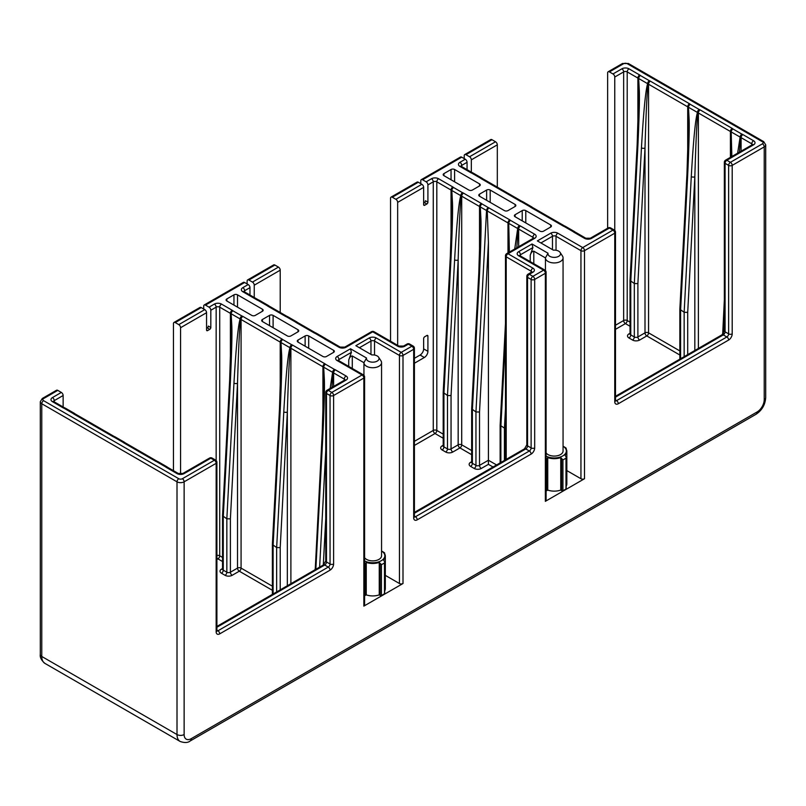 <?xml version="1.0" encoding="UTF-8"?>
<svg xmlns="http://www.w3.org/2000/svg" width="806" height="806" viewBox="0 0 806 806"><rect width="100%" height="100%" fill="white"/><g stroke="black" fill="none" stroke-linecap="round" stroke-linejoin="round"><path stroke-width="1.21" d="M467.057 169.673L467.057 162.308A2.519 1.451 -120 0 0 465.284 159.225L461.717 157.17L422.576 179.768A2.519 1.451 -120 0 0 421.316 179.647A2.519 1.451 -120 0 0 420.792 180.796L420.792 183.677M378.639 357.249L380.986 360.846A8.806 5.088 180 0 1 381.56 362.64A8.806 5.088 180 0 1 372.795 367.727A8.806 5.088 180 0 1 363.939 362.69L352.282 355.96C350.721 356.04 349.532 357.411 348.726 360.07L351.396 352.363L350.509 348.766L366.518 358.015A6.287 3.637 0 0 0 373.44 362.146A6.287 3.637 0 0 0 378.639 357.249A6.287 3.637 0 0 0 371.858 354.932L355.849 345.693L369.188 337.986A5.038 2.902 180 0 1 376.311 337.986L401.217 352.363L411.896 346.207L408.34 344.152L404.783 346.207A5.038 2.902 180 0 1 397.66 346.207L372.745 331.82L346.056 347.235A5.038 2.902 180 0 1 338.943 347.235L324.707 339.014A5.038 2.902 180 0 1 323.941 338.449L315.005 333.291A5.038 2.902 180 0 1 314.028 332.848L296.235 322.571A5.038 2.902 180 0 1 295.47 322.007L286.533 316.849A5.038 2.902 180 0 1 285.556 316.405L267.763 306.139A5.038 2.902 180 0 1 266.998 305.575L258.061 300.416A5.038 2.902 180 0 1 257.084 299.973L242.848 291.752A5.038 2.902 180 0 1 242.848 287.641L248.188 284.558L244.631 282.503L205.48 305.111A2.519 1.451 -120 0 0 204.22 304.98A2.519 1.451 -120 0 0 203.706 306.139L203.706 309.01M614.756 230.385L614.756 77.033A2.519 1.451 -120 0 0 612.973 73.951L609.417 71.905A2.519 1.451 -120 0 0 608.157 71.774A2.519 1.451 -120 0 0 607.633 72.933L607.633 228.229M464.73 154.581L490.713 139.579A2.519 1.451 60 0 1 491.972 139.71L465.989 154.702A2.519 1.451 -120 0 0 464.73 154.581A2.519 1.451 -120 0 0 464.216 155.729L464.216 158.611M508.616 252.53L508.364 223.202A2.519 1.451 0 0 0 507.992 222.919L487.257 210.95L488.305 207.575L482.059 203.968A5.038 2.902 0 0 0 481.293 203.404L463.5 193.128A5.038 2.902 0 0 0 462.523 192.684L453.587 187.526A2.519 1.763 -46 0 0 451.42 190.327L451.783 208.341L450.312 256.761A2.519 1.36 3 0 0 451.048 257.789C452.317 230.184 452.791 211.877 452.478 202.87L451.813 190.478A2.519 0.967 172.1 0 1 451.42 190.327A2.519 1.451 0 0 0 451.048 190.045L436.812 181.824A2.519 1.451 0 0 0 433.255 181.824L427.915 184.906L427.915 202.165A1.511 0.877 -60 0 1 426.848 204.019L424.712 205.248A1.511 0.877 -60 0 1 423.956 205.329A1.511 0.877 -60 0 1 423.644 204.633L423.644 187.375A2.519 1.451 -120 0 0 421.86 184.292L418.304 182.237L392.32 197.238A2.519 1.451 -120 0 0 391.061 197.117A2.519 1.451 -120 0 0 390.547 198.266L390.547 341.24M247.644 279.914L273.627 264.922A2.519 1.451 60 0 1 274.876 265.043L248.903 280.045A2.519 1.451 -120 0 0 247.644 279.914A2.519 1.451 -120 0 0 247.12 281.072L247.12 283.944M222.537 568.542L221.499 569.137A5.038 2.902 0 0 0 221.499 573.247L225.055 575.303A5.038 2.902 0 0 0 232.178 575.303L239.291 571.192A2.519 1.451 120 0 0 241.075 568.109L241.075 319.488A2.519 1.451 0 0 0 240.581 319.277A2.519 1.672 -163.5 0 1 240.097 318.924C239.614 321.453 237.226 326.47 233.962 383.122L226.839 518.802L222.537 515.739L229.66 380.039L231.131 331.619L230.778 313.615A2.519 1.451 0 0 0 230.395 313.333L219.716 307.167A2.519 1.451 0 0 0 216.159 307.167L210.819 310.25L210.819 327.508A1.511 0.877 -60 0 1 209.751 329.352L207.616 330.591A1.511 0.877 -60 0 1 206.86 330.661A1.511 0.877 -60 0 1 206.548 329.966L206.548 312.708A2.519 1.451 -120 0 0 204.774 309.625L201.208 307.57L175.234 322.571A2.519 1.451 -120 0 0 173.975 322.45A2.519 1.451 -120 0 0 173.451 323.599L173.451 470.684M414.415 358.317L420.087 355.043A5.038 2.902 120 0 0 423.644 348.877L423.644 338.601A1.511 0.877 -60 0 1 424.712 336.757L426.848 335.518A1.511 0.877 -60 0 1 427.603 335.447A1.511 0.877 -60 0 1 427.915 336.132L427.915 351.345A5.038 2.902 -60 0 1 424.349 357.501L414.415 363.244M422.576 179.768L426.132 181.824A2.519 1.451 -120 0 1 427.915 184.906M206.548 328.324L207.263 327.921A1.511 0.877 120 0 0 208.331 326.067L210.819 327.508M427.915 202.165L425.417 200.734A1.511 0.877 120 0 1 424.349 202.578L423.644 202.991M248.903 280.045L252.459 282.1A2.519 1.451 60 0 1 254.243 285.183L254.243 297.474M248.188 284.558A2.519 1.451 60 0 1 249.971 287.641L249.971 295.016M244.631 282.503A2.519 1.451 -120 0 0 243.372 282.382L204.22 304.98M274.876 265.043L278.443 267.098A2.519 1.451 60 0 1 280.216 270.181L280.216 312.476M397.66 345.351L397.66 202.377A2.519 1.451 -120 0 0 395.887 199.294L392.32 197.238M418.304 182.237A2.519 1.451 -120 0 0 417.045 182.116L391.061 197.117M57.79 390.376L43.554 398.597A2.519 1.451 -120 0 0 42.295 398.476L56.531 390.255A2.519 1.451 60 0 1 57.79 390.376L61.347 392.431A2.519 1.451 60 0 1 63.13 395.514L63.13 406.99M205.48 305.111L209.046 307.167A2.519 1.451 -120 0 1 210.819 310.25M237.508 294.835A2.519 1.451 180 0 0 233.952 294.835L226.839 298.945L226.839 301.001L251.744 315.378A2.519 1.451 180 0 0 255.311 315.378L262.424 311.277A2.519 1.451 180 0 0 263.159 310.25A2.519 1.451 180 0 0 262.424 309.222L237.508 294.835L237.508 307.167M226.839 301.001A2.519 1.451 180 0 1 226.103 299.973A2.519 1.451 180 0 1 226.839 298.945M298.008 329.765L298.008 331.82A2.519 1.451 180 0 0 298.754 330.792A2.519 1.451 180 0 0 298.008 329.765L273.103 315.378A2.519 1.451 180 0 0 269.547 315.378L262.424 319.488L262.424 321.544A2.519 1.451 180 0 1 261.688 320.516A2.519 1.451 180 0 1 262.424 319.488M262.424 321.544L287.339 335.931A2.519 1.451 180 0 0 290.895 335.931L298.008 331.82M298.008 342.097L322.924 356.474A2.519 1.451 180 0 0 326.48 356.474L333.603 352.363A2.519 1.451 180 0 0 334.339 351.335A2.519 1.451 180 0 0 333.603 350.308L308.688 335.931A2.519 1.451 180 0 0 305.131 335.931L298.008 340.041L298.008 342.097A2.519 1.451 180 0 1 297.273 341.069A2.519 1.451 180 0 1 298.008 340.041M560.14 252.459L562.487 256.056A8.806 5.088 180 0 1 563.062 257.849A8.806 5.088 180 0 1 554.296 262.937A8.806 5.088 180 0 1 545.44 257.9L533.794 251.17C532.222 251.25 531.033 252.621 530.227 255.28L532.897 247.573L532.01 243.986L548.02 253.225A6.287 3.637 0 0 0 554.941 257.356A6.287 3.637 0 0 0 560.14 252.459A6.287 3.637 0 0 0 553.359 250.142L537.35 240.903L550.689 233.196A5.038 2.902 0 0 1 557.812 233.196L582.728 247.573A2.519 1.451 -120 0 1 584.501 250.656A2.519 1.451 180 0 1 580.945 250.656A2.519 1.451 -60 0 1 582.728 247.573L612.973 230.113A2.519 1.451 120 0 1 614.232 229.992L610.676 227.937A2.519 1.451 120 0 0 609.417 228.058L612.973 230.113A2.519 1.451 -120 0 1 614.756 233.196L584.501 250.656L584.501 478.734L545.36 501.332A2.519 1.451 180 0 0 546.095 500.304L546.095 272.237A2.519 1.451 180 0 1 545.36 273.264A2.519 1.451 -120 0 0 543.576 270.181L532.897 276.347L529.341 274.292L532.897 272.237A5.038 2.902 0 0 0 532.897 268.126L507.992 253.739L534.68 238.334A5.038 2.902 0 0 0 534.68 234.224L520.444 226.002A5.038 2.902 0 0 0 519.467 225.559L510.53 220.401A5.038 2.902 0 0 0 509.765 219.837L488.305 207.575A2.519 1.451 -60 0 0 486.532 210.527L475.953 411.957L479.52 412.017L479.52 465.374L488.416 460.246L488.416 242.505L479.52 412.017M443.925 173.612L451.048 169.502A2.519 1.451 180 0 1 454.604 169.502L479.52 183.879A2.519 1.451 180 0 1 480.255 184.906A2.519 1.451 180 0 1 479.52 185.934L472.397 190.045A2.519 1.451 180 0 1 468.84 190.045L443.925 175.668A2.519 1.451 180 0 1 443.189 174.64A2.519 1.451 180 0 1 443.925 173.612L443.925 175.668M479.52 194.155L486.633 190.045A2.519 1.451 180 0 1 490.189 190.045L515.105 204.432A2.519 1.451 180 0 1 515.84 205.459A2.519 1.451 180 0 1 515.105 206.487L507.992 210.598A2.519 1.451 180 0 1 504.425 210.598L479.52 196.211A2.519 1.451 180 0 1 478.774 195.183A2.519 1.451 180 0 1 479.52 194.155L479.52 196.211M515.105 216.754L540.02 231.141A2.519 1.451 180 0 0 543.576 231.141L550.689 227.03A2.519 1.451 180 0 0 551.435 226.002A2.519 1.451 180 0 0 550.689 224.975L525.784 210.598A2.519 1.451 180 0 0 522.217 210.598L515.105 214.698L515.105 216.754A2.519 1.451 180 0 1 514.369 215.726A2.519 1.451 180 0 1 515.105 214.698M465.989 154.702L469.555 156.757A2.519 1.451 -120 0 1 471.329 159.84L471.329 172.141M491.972 139.71L495.529 141.765A2.519 1.451 60 0 1 497.312 144.838L497.312 187.143M175.234 322.571L178.791 324.627A2.519 1.451 -120 0 1 180.574 327.71L180.574 473.978M346.056 380.11A2.519 1.451 60 0 0 344.797 379.979L327.004 390.255A2.519 1.451 60 0 1 328.264 390.376L346.056 380.11A5.038 2.902 0 0 0 346.056 375.999L335.377 369.833A5.038 2.902 0 0 0 334.409 369.39L325.463 364.231A5.038 2.902 0 0 0 324.707 363.667L292.679 345.18A5.038 2.902 0 0 0 291.701 344.736L282.755 339.578A5.038 2.902 0 0 0 281.999 339.014L242.848 316.405A5.038 2.902 0 0 0 241.871 315.972L232.934 310.814A5.038 2.902 0 0 0 232.178 310.25L221.499 304.084A5.038 2.902 0 0 0 214.376 304.084L209.046 307.167M201.208 307.57A2.519 1.451 -120 0 0 199.959 307.449L173.975 322.45M385.328 575.373L399.444 583.524A2.519 1.451 180 0 0 403 583.524L363.849 606.122A2.519 1.451 180 0 0 364.594 605.094L364.594 377.027A2.519 1.451 180 0 1 363.849 378.054A2.519 1.451 -120 0 0 362.075 374.971L331.82 392.431L328.264 390.376A2.519 1.451 -60 0 0 326.48 393.459A2.519 1.451 180 0 1 325.745 392.431L325.745 560.926A2.519 1.451 180 0 0 326.48 561.953L326.48 393.459L330.047 395.514A2.519 1.451 -60 0 1 331.82 392.431A2.519 1.451 -120 0 1 333.603 395.514L333.603 563.999A5.038 2.902 120 0 1 330.047 570.164L219.716 633.859A2.519 1.451 -120 0 0 217.942 630.786L328.264 567.081L324.707 565.026L216.895 627.27M364.594 377.027A2.519 2.519 0 0 0 363.335 374.84A2.519 1.451 120 0 0 362.075 374.971L337.16 360.584A5.038 2.902 0 0 1 337.16 356.474L350.509 348.766M363.939 375.334L363.939 362.69L366.518 358.015M403 583.524L403 355.446A2.519 1.451 60 0 0 401.217 352.363A2.519 1.451 120 0 0 399.444 355.446A2.519 1.451 0 0 0 403 355.446L413.68 349.28A2.519 1.451 0 0 0 414.415 348.263A2.519 2.519 0 0 0 413.156 346.076L409.599 344.021A2.519 2.519 0 0 0 407.08 344.021L403.524 346.076L398.92 346.076L374.004 331.699A2.519 2.519 0 0 0 371.495 331.699L344.797 347.104L340.203 347.104L325.695 338.691A2.519 1.763 -46 0 1 325.805 338.812M545.571 459.823L546.881 459.098L546.881 490.592A1.008 0.584 180 0 1 546.095 490.763M546.881 490.592L547.748 490.088L547.748 457.627L546.881 459.098M560.754 490.088L560.754 457.627L562.931 459.823L562.931 490.642A1.008 0.584 180 0 1 561.621 490.592L560.754 490.088A12.584 7.264 180 0 1 547.748 490.088M562.931 490.642A14.599 8.423 0 0 0 565.983 488.879A1.008 0.584 180 0 0 565.983 488.194M565.893 448.65L565.026 447.652A12.584 7.264 180 0 1 566.84 451.41L566.84 483.872A12.584 7.264 180 0 1 566.185 486.179M584.501 478.734A2.519 1.451 180 0 1 580.945 478.734L566.84 470.593M364.07 564.613L365.38 563.888L365.38 595.382A1.008 0.584 180 0 1 364.594 595.543M365.38 595.382L366.246 594.878L366.246 562.417L365.38 563.888M379.253 594.878L379.253 562.417L381.429 564.613L381.429 595.433A1.008 0.584 180 0 1 380.12 595.382L379.253 594.878A12.584 7.264 180 0 1 366.246 594.878M381.429 595.433A14.599 8.423 0 0 0 384.482 593.669A1.008 0.584 180 0 0 384.482 592.984M364.594 560.926A12.08 6.972 0 0 0 381.339 560.684A12.08 6.972 0 0 0 381.56 551.012L383.072 551.878A14.599 8.423 180 0 1 384.482 552.825L383.525 552.442A12.584 7.264 180 0 1 385.328 556.2L385.328 588.662A12.584 7.264 180 0 1 384.684 590.959M560.754 457.627A12.584 7.264 180 0 1 547.748 457.627M565.983 488.879L565.983 458.06A14.599 8.423 180 0 1 562.931 459.823M565.893 456.629L565.026 455.158A12.584 7.264 180 0 0 566.84 451.41M546.095 456.136A12.08 6.972 0 0 0 562.84 455.894A12.08 6.972 0 0 0 563.062 446.222L564.573 447.088A14.599 8.423 180 0 1 565.983 448.035M563.062 257.849L563.062 450.997A8.806 5.088 180 0 1 555.938 455.984A8.806 5.088 180 0 1 546.095 452.912M381.56 362.64L381.56 555.787A8.806 5.088 180 0 1 374.437 560.775A8.806 5.088 180 0 1 364.594 557.702M548.02 253.225L545.44 257.9L545.44 270.544M546.095 272.237A2.519 2.519 0 0 0 544.836 270.05A2.519 1.451 120 0 0 543.576 270.181L518.661 255.794A5.038 2.902 0 0 1 518.661 251.684L532.01 243.986M545.36 501.332L545.36 273.264L534.68 279.43A2.519 1.451 -120 0 0 532.897 276.347A2.519 1.451 -60 0 0 531.124 279.43L531.124 447.914A2.519 1.451 0 0 0 534.68 447.914A5.038 2.902 120 0 1 531.124 454.08L417.236 519.83A2.519 1.451 -120 0 0 415.453 516.747L529.341 450.997L525.784 448.942L414.415 513.241M414.193 516.868L414.415 516.747A2.519 1.451 180 0 1 413.68 517.774L413.68 349.28A2.519 1.451 60 0 0 411.896 346.207A2.519 1.451 -60 0 1 413.156 346.076M407.08 344.021A2.519 1.451 -120 0 1 408.34 344.152A2.519 1.451 -60 0 1 409.599 344.021M371.495 331.699A2.519 1.451 -120 0 1 372.745 331.82A2.519 1.451 -60 0 1 374.004 331.699M414.415 445.436L435.028 433.527A2.519 1.451 60 0 1 433.255 430.444A2.519 1.451 180 0 1 436.812 430.444L443.189 434.132M443.189 438.242L435.028 433.527A2.519 1.451 120 0 0 436.812 430.444L436.812 181.824A2.519 1.451 -60 0 1 438.585 178.741A5.038 2.902 0 0 0 431.472 178.741L426.132 181.824M489.03 207.867A2.519 1.451 -60 0 0 487.257 210.95L488.416 242.505M518.661 246.727L518.661 229.085A2.519 1.451 0 0 0 518.177 228.864A2.519 1.672 -163.5 0 1 517.694 228.511L508.747 223.353A2.519 0.967 172.1 0 1 508.364 223.202A2.519 1.763 -46 0 1 510.53 220.401A2.519 1.451 -60 0 0 508.747 223.353L509.382 252.087M516.787 247.815L518.177 228.864A2.519 1.058 -71 0 1 519.467 225.559A2.519 1.451 -60 0 0 517.694 228.511L514.732 248.994M505.473 323.599L500.133 425.286L505.473 428.762M506.732 253.618A2.519 1.451 60 0 1 507.992 253.739A2.519 1.451 -60 0 0 506.208 256.822A2.519 1.451 180 0 1 505.473 255.794A2.519 2.519 0 0 1 506.732 253.618L533.421 238.203A2.519 1.451 60 0 1 534.68 238.334M532.897 272.237A2.519 1.451 60 0 0 531.638 272.106L528.081 274.161A2.519 1.451 60 0 1 529.341 274.292A2.519 1.451 -60 0 0 527.557 277.375L527.557 445.859A2.519 1.451 180 0 1 526.822 444.831L526.822 276.347A2.519 1.451 180 0 0 527.557 277.375L531.124 279.43A2.519 1.451 180 0 0 534.68 279.43L534.68 447.914M496.577 464.951L488.416 460.246L488.416 464.347L493.01 467.006M471.661 461.697L470.623 462.301A5.038 2.902 0 0 0 470.623 466.402L474.18 468.457A2.519 1.451 120 0 0 475.953 465.374L475.953 411.957L471.661 408.854L478.784 273.194L480.255 224.773L479.892 206.769A2.519 1.451 0 0 0 479.52 206.487L479.52 257.275M487.237 210.819A2.519 1.36 -177 0 1 486.532 210.527L480.285 206.92A2.519 0.967 172.1 0 1 479.892 206.769A2.519 1.763 -46 0 1 482.059 203.968A2.519 1.451 -60 0 0 480.285 206.92L480.95 219.313C481.263 228.31 480.789 246.616 479.52 274.221A2.519 1.36 3 0 1 478.784 273.194M443.189 445.255L442.151 445.859A5.038 2.902 0 0 0 442.151 449.97L445.708 452.025A5.038 2.902 0 0 0 452.821 452.025L459.944 447.914A2.519 1.451 120 0 0 461.717 444.831L461.717 196.211A2.519 1.451 0 0 0 461.234 195.989C460.992 198.578 459.793 204.099 458.161 259.975A2.519 1.36 -177 0 1 454.604 259.844L447.481 395.514L451.048 395.585L451.048 448.942L458.161 444.831A2.519 1.451 180 0 1 461.717 444.831L471.661 450.574M451.048 240.833L451.048 190.045A2.519 1.451 -60 0 1 452.821 186.962A5.038 2.902 0 0 1 453.587 187.526A2.519 1.451 -60 0 0 451.813 190.478L460.75 195.636A2.519 1.451 -60 0 1 462.523 192.684A2.519 1.058 -71 0 0 461.234 195.989A2.519 1.672 -163.5 0 1 460.75 195.636C460.266 198.165 457.879 203.183 454.604 259.844M450.312 256.761L443.189 392.411L447.481 395.514L447.481 448.942A2.519 1.451 0 0 0 451.048 448.942A2.519 1.451 60 0 0 452.821 452.025M471.661 454.685L459.944 447.914A2.519 1.451 60 0 1 458.161 444.831L458.161 259.975L451.048 395.585M461.717 157.17A2.519 1.451 -120 0 0 460.468 157.049L421.316 179.647M630.03 333.281L628.992 333.875A5.038 2.902 0 0 0 628.992 337.986L632.549 340.041A5.038 2.902 0 0 0 639.662 340.041L646.785 335.931A2.519 1.451 120 0 0 648.558 332.848L648.558 84.227A2.519 1.451 0 0 0 648.074 84.005A2.519 1.672 -163.5 0 1 647.591 83.663C647.107 86.192 644.719 91.209 641.445 147.861L634.322 283.541L630.03 280.478L637.153 144.778L638.624 96.357L638.271 78.343A2.519 1.763 -46 0 1 640.427 75.542A5.038 2.902 0 0 0 639.662 74.978L628.992 68.822A5.038 2.902 0 0 0 621.869 68.822L612.973 73.951M637.153 144.778A2.519 1.36 3 0 0 637.889 145.805C639.158 118.2 639.632 99.894 639.319 90.887L638.654 78.494A2.519 0.967 172.1 0 1 638.271 78.343A2.519 1.451 0 0 0 637.889 78.061L627.209 71.905A2.519 1.451 -60 0 1 628.992 68.822M753.55 144.838A2.519 1.451 60 0 0 752.29 144.717L725.602 160.132A2.519 1.451 60 0 1 726.861 160.253L753.55 144.838A5.038 2.902 0 0 0 753.55 140.738L742.87 134.572A5.038 2.902 0 0 0 741.893 134.128L732.956 128.97A5.038 2.902 0 0 0 732.201 128.406L700.162 109.908A5.038 2.902 0 0 0 699.185 109.475L690.248 104.317A5.038 2.902 0 0 0 689.493 103.752L650.341 81.144A5.038 2.902 0 0 0 649.364 80.711A2.519 1.058 -71 0 0 648.074 84.005C647.833 86.595 646.634 92.116 645.002 147.992A2.519 1.36 -177 0 1 641.445 147.861M698.389 348.434L698.389 112.991A2.519 1.451 0 0 0 697.895 112.78A2.519 1.672 -163.5 0 1 697.412 112.427C696.928 114.956 694.54 119.973 691.276 176.625L684.153 312.305L679.851 309.242L686.974 173.542L688.445 125.121L688.092 107.117A2.519 1.763 -46 0 1 690.248 104.317A2.519 1.451 -60 0 0 688.475 107.269A2.519 0.967 172.1 0 1 688.092 107.117A2.519 1.451 0 0 0 687.709 106.835L687.709 157.623M686.974 173.542A2.519 1.36 3 0 0 687.709 174.57C688.979 146.964 689.452 128.658 689.14 119.661L688.475 107.269L697.412 112.427A2.519 1.451 -60 0 1 699.185 109.475A2.519 1.058 -71 0 0 697.895 112.78C697.653 115.359 696.465 120.88 694.832 176.756A2.519 1.36 -177 0 1 691.276 176.625M731.102 156.948L730.8 131.771A2.519 1.763 -46 0 1 732.956 128.97A2.519 1.451 -60 0 0 731.183 131.922A2.519 0.967 172.1 0 1 730.8 131.771A2.519 1.451 0 0 0 730.417 131.489L730.417 157.351M731.858 156.515L731.183 131.922L740.12 137.08L737.621 153.19M741.097 151.185L741.097 137.655A2.519 1.451 0 0 0 740.603 137.433A2.519 1.672 -163.5 0 1 740.12 137.08A2.519 1.451 -60 0 1 741.893 134.128A2.519 1.058 -71 0 0 740.603 137.433L739.445 152.133M725.078 163.336A2.519 1.451 -60 0 1 726.861 160.253L730.417 162.308A2.519 1.451 -60 0 0 728.634 165.391L725.078 163.336A2.519 1.451 180 0 1 724.342 162.308L724.342 330.792A2.519 1.451 180 0 0 725.078 331.82L725.078 163.336M184.131 734.548A5.038 2.902 180 0 1 177.008 734.548A15.102 8.715 120 0 0 180.141 741.46L44.904 663.378C41.338 660.295 39.806 657.303 40.3 654.412L40.3 401.68A5.038 2.902 0 0 0 41.771 403.735L177.008 481.817A5.038 2.902 0 0 0 184.131 481.817L184.131 734.548A10.065 5.813 120 0 0 191.244 738.659L757.106 411.957A10.065 5.813 120 0 0 764.229 399.625L764.229 146.894L732.201 165.391A2.519 1.451 -120 0 0 730.417 162.308L762.446 143.811A2.519 1.451 180 0 0 762.446 141.765L627.209 63.684A2.519 1.451 180 0 0 623.653 63.684L609.417 71.905M610.676 227.937A2.519 2.519 0 0 0 608.157 227.937A2.519 1.451 60 0 1 609.417 228.058L591.624 238.334A5.038 2.902 0 0 1 584.501 238.334L573.822 232.168A5.038 2.902 0 0 1 573.066 231.604L564.129 226.446A5.038 2.902 0 0 1 563.152 226.002L531.124 207.515A5.038 2.902 0 0 1 530.358 206.951L521.422 201.782A5.038 2.902 0 0 1 520.444 201.349L481.293 178.741A5.038 2.902 0 0 1 480.537 178.176L471.591 173.018A5.038 2.902 0 0 1 470.623 172.585L459.944 166.419A5.038 2.902 0 0 1 459.944 162.308L465.284 159.225M679.851 355.023L646.785 335.931A2.519 1.451 60 0 1 645.002 332.848A2.519 1.451 180 0 1 648.558 332.848L679.851 350.922M615.492 329.342L625.426 323.609A2.519 1.451 120 0 0 627.209 320.526L630.03 322.148M630.03 326.259L625.426 323.609A2.519 1.451 60 0 1 623.653 320.526A2.519 1.451 180 0 1 627.209 320.526L627.209 71.905A2.519 1.451 0 0 0 623.653 71.905L614.756 77.033M632.549 340.041A2.519 1.451 120 0 0 634.322 336.958L634.322 283.541L637.889 283.601L637.889 336.958L645.002 332.848L645.002 147.992L637.889 283.601M684.153 356.655L684.153 312.305L687.709 312.365L687.709 354.6M722.67 334.299L724.342 299.973M43.554 398.597A2.519 1.451 0 0 0 43.554 400.653L178.791 478.734A2.519 1.451 0 0 0 182.347 478.734L214.376 460.236A2.519 1.451 60 0 1 216.159 463.319L216.159 631.803A5.038 2.902 120 0 0 219.716 633.859M212.079 458.06A2.519 1.451 -60 0 0 210.819 458.181L214.376 460.236A2.519 1.451 -60 0 1 215.635 460.115L212.079 458.06A2.519 2.519 0 0 0 209.56 458.06L182.871 473.465A2.519 1.451 -120 0 1 184.131 473.596A5.038 2.902 180 0 1 177.008 473.596L166.338 467.43A5.038 2.902 180 0 1 165.573 466.865L156.636 461.707A5.038 2.902 180 0 1 155.659 461.264L123.63 442.776A5.038 2.902 180 0 1 122.865 442.212L113.928 437.054A5.038 2.902 180 0 1 112.951 436.61L73.799 414.012A5.038 2.902 180 0 1 73.044 413.448L64.107 408.279A5.038 2.902 180 0 1 63.13 407.846L52.45 401.68A5.038 2.902 180 0 1 52.45 397.57L61.347 392.431M184.131 473.596L210.819 458.181A2.519 1.451 -120 0 0 209.56 458.06M216.895 559.465L217.942 558.87A2.519 1.451 60 0 1 216.895 557.873M222.537 561.52L217.942 558.87A2.519 1.451 120 0 0 219.716 555.787L222.537 557.42M272.368 590.294L239.291 571.192A2.519 1.451 60 0 1 237.508 568.109L237.508 383.253C239.15 327.377 240.339 321.856 240.581 319.277A2.519 1.058 -71 0 1 241.871 315.972A2.519 1.451 -60 0 0 240.097 318.924L231.161 313.766A2.519 0.967 172.1 0 1 230.778 313.615A2.519 1.763 -46 0 1 232.934 310.814A2.519 1.451 -60 0 0 231.161 313.766L231.826 326.148C232.138 335.155 231.665 353.461 230.395 381.067A2.519 1.36 3 0 1 229.66 380.039M225.055 575.303A2.519 1.451 120 0 0 226.839 572.22L226.839 518.802L230.395 518.863L237.508 383.253A2.519 1.36 -177 0 1 233.962 383.122M290.895 583.695L290.895 348.263A2.519 1.451 0 0 0 290.412 348.041A2.519 1.672 -163.5 0 1 289.918 347.688C289.435 350.217 287.047 355.234 283.783 411.886L276.66 547.566L272.368 544.503L279.481 408.803L280.951 360.393L280.599 342.379A2.519 1.763 -46 0 1 282.755 339.578A2.519 1.451 -60 0 0 280.982 342.53A2.519 0.967 172.1 0 1 280.599 342.379A2.519 1.451 0 0 0 280.216 342.097L280.216 392.885M279.481 408.803A2.519 1.36 3 0 0 280.226 409.831C281.485 382.225 281.959 363.919 281.647 354.922L280.982 342.53L289.918 347.688A2.519 1.451 -60 0 1 291.701 344.736A2.519 1.058 -71 0 0 290.412 348.041C290.16 350.63 288.971 356.141 287.339 412.017A2.519 1.36 -177 0 1 283.783 411.886M315.227 569.651L322.188 433.457L323.659 385.046L323.307 367.032A2.519 1.763 -46 0 1 325.463 364.231A2.519 1.451 -60 0 0 323.69 367.183A2.519 0.967 172.1 0 1 323.307 367.032A2.519 1.451 0 0 0 322.924 366.75L322.924 417.538M322.188 433.457A2.519 1.36 3 0 0 322.924 434.494C324.193 406.879 324.667 388.583 324.355 379.576L323.69 367.183L332.626 372.342L330.128 388.452M333.603 386.447L333.603 372.916A2.519 1.451 0 0 0 333.11 372.694A2.519 1.672 -163.5 0 1 332.626 372.342A2.519 1.451 -60 0 1 334.409 369.39A2.519 1.058 -71 0 0 333.11 372.694L331.951 387.394M276.66 591.916L276.66 547.566L280.216 547.627L280.216 589.861M315.075 569.157L315.075 569.741M379.253 562.417A12.584 7.264 180 0 1 366.246 562.417M384.482 593.669L384.482 562.85A14.599 8.423 180 0 1 381.429 564.613M384.391 561.419L383.525 559.948A12.584 7.264 180 0 0 385.328 556.2M384.391 553.43L384.482 552.825M426.848 335.518L427.915 336.132M427.915 351.345L423.644 348.877M431.472 178.741A2.519 1.451 -120 0 1 433.255 181.824L433.255 430.444L414.415 441.325M243.926 291.51A2.519 1.451 180 0 1 244.631 290.724L244.631 291.933M242.848 287.641A2.519 1.451 60 0 1 244.631 290.724L249.971 287.641M254.243 285.183L280.216 270.181M423.644 187.375L397.66 202.377M424.349 202.578L426.848 204.019M423.644 204.633L424.712 205.248M421.86 184.292L395.887 199.294M649.364 80.711L640.427 75.542A2.519 1.451 -60 0 0 638.654 78.494L647.591 83.663A2.519 1.451 -60 0 1 649.364 80.711M252.459 282.1L278.443 267.098M452.821 186.962L438.585 178.741M495.529 141.765L469.555 156.757M204.774 309.625L178.791 324.627M269.547 325.654L269.547 315.378M273.103 327.71L273.103 315.378M308.688 348.263L308.688 335.931M333.603 350.308L333.603 352.363M262.424 309.222L262.424 311.277M474.18 468.457A5.038 2.902 0 0 0 481.293 468.457L488.416 464.347M479.52 183.879L479.52 185.934M454.604 169.502L454.604 181.824M490.189 202.377L490.189 190.045M515.105 204.432L515.105 206.487M525.784 222.919L525.784 210.598M550.689 224.975L550.689 227.03M451.048 169.502L451.048 179.768M486.633 200.321L486.633 190.045M522.217 220.864L522.217 210.598M305.131 346.207L305.131 335.931M344.978 379.858A2.519 1.451 0 0 0 344.283 379.082A2.519 1.451 -60 0 1 346.056 375.999M335.377 369.833A2.519 1.451 -60 0 0 333.603 372.916L344.283 379.082L344.283 380.281M221.499 304.084A2.519 1.451 -60 0 0 219.716 307.167L219.716 555.787A2.519 1.451 180 0 0 216.895 555.495M232.178 310.25A2.519 1.451 -60 0 0 230.395 313.333L230.395 364.121M324.707 363.667A2.519 1.451 -60 0 0 322.924 366.75L290.895 348.263A2.519 1.451 -60 0 1 292.679 345.18M232.178 575.303A2.519 1.451 60 0 1 230.395 572.22L237.508 568.109A2.519 1.451 180 0 1 241.075 568.109L272.368 586.184M281.999 339.014A2.519 1.451 -60 0 0 280.216 342.097L241.075 319.488A2.519 1.451 -60 0 1 242.848 316.405M214.376 304.084A2.519 1.451 -120 0 1 216.159 307.167L216.159 460.518M206.548 312.708L180.574 327.71M53.528 401.438A2.519 1.451 180 0 1 54.234 400.653L54.234 401.851M52.45 397.57A2.519 1.451 60 0 1 54.234 400.653L63.13 395.514M206.548 329.966L207.616 330.591M207.263 327.921L209.751 329.352M216.895 630.181L217.942 630.786A2.519 1.451 -60 0 1 216.905 630.997M414.415 516.142L415.453 516.747A2.519 1.451 -60 0 1 414.425 516.958M615.492 400.048L616.53 400.653L726.861 336.958L723.294 334.903L615.492 397.146M424.349 357.501L420.087 355.043M363.849 606.122L363.849 378.054L333.603 395.514A2.519 1.451 180 0 1 330.047 395.514L330.047 563.999L326.48 561.953A2.519 1.451 120 0 1 324.707 565.026A2.519 1.451 60 0 0 323.448 564.905L325.745 560.926M333.603 563.999A2.519 1.451 0 0 1 330.047 563.999A2.519 1.451 -60 0 1 328.264 567.081A2.519 1.451 60 0 1 330.047 570.164M216.683 630.907L216.895 630.786A2.519 1.451 180 0 1 216.159 631.803M413.68 517.774A5.038 2.902 120 0 0 417.236 519.83M615.27 400.784L615.492 400.653A2.519 1.451 180 0 1 614.756 401.68L614.756 233.196A2.519 1.451 180 0 0 615.492 232.168A2.519 2.519 0 0 0 614.232 229.992M614.756 401.68A5.038 2.902 120 0 0 618.313 403.735L728.634 340.041A5.038 2.902 120 0 0 732.201 333.875L732.201 165.391A2.519 1.451 180 0 1 728.634 165.391L728.634 333.875L725.078 331.82A2.519 1.451 120 0 1 723.294 334.903A2.519 1.451 60 0 0 722.045 334.782L615.492 396.3M182.347 478.734A2.519 1.451 60 0 1 184.131 481.817L216.159 463.319A2.519 1.451 0 0 0 216.895 462.291A2.519 2.519 0 0 0 215.635 460.115M363.335 374.84L338.419 360.463A2.519 1.451 120 0 0 337.16 360.584M351.396 352.363L338.943 359.557A2.519 1.451 0 0 0 338.238 360.342M337.16 356.474A2.519 1.451 -120 0 1 338.943 359.557L338.943 360.766M348.726 360.07L348.726 366.408M359.405 347.749L370.972 341.069A2.519 1.451 180 0 1 374.528 341.069L399.444 355.446L399.444 583.524M369.188 337.986A2.519 1.451 60 0 1 370.972 341.069L370.972 354.418M376.311 337.986A2.519 1.451 120 0 0 374.528 341.069L374.528 355.043M561.621 459.098L561.621 490.592M533.794 251.17L533.794 263.673M530.227 255.28L530.227 261.628M532.897 247.573L520.444 254.767L520.444 255.976M518.661 251.684A2.519 1.451 -120 0 1 520.444 254.767A2.519 1.451 0 0 0 519.739 255.552M526.822 444.831L524.525 448.811A2.519 1.451 60 0 1 525.784 448.942A2.519 1.451 120 0 0 527.557 445.859L531.124 447.914A2.519 1.451 -60 0 1 529.341 450.997A2.519 1.451 60 0 1 531.124 454.08M404.783 346.207A2.519 1.451 -120 0 0 403.524 346.076M397.66 346.207A2.519 1.451 -60 0 1 398.92 346.076M346.056 347.235A2.519 1.451 -120 0 0 344.797 347.104M338.943 347.235A2.519 1.451 -60 0 1 340.203 347.104M324.707 339.014A2.519 1.451 -60 0 1 325.967 338.883M316.264 333.16A2.519 2.519 0 0 0 315.821 332.959A2.519 1.058 -71 0 0 315.005 333.291A2.519 1.451 -60 0 1 316.264 333.16L325.201 338.319A2.519 1.451 -60 0 0 323.941 338.449A2.519 1.763 -46 0 1 325.695 338.691A2.519 2.519 0 0 0 325.201 338.319A2.519 1.451 -60 0 1 325.402 338.48M314.028 332.848A2.519 1.451 -60 0 1 315.287 332.727L315.821 332.959A2.519 1.058 -71 0 1 315.992 333.059M296.235 322.571A2.519 1.451 -60 0 1 297.495 322.45L297.223 322.259A2.519 1.763 -46 0 1 297.333 322.38M287.792 316.728A2.519 2.519 0 0 0 287.359 316.526A2.519 1.058 -71 0 0 286.533 316.849A2.519 1.451 -60 0 1 287.792 316.728L296.729 321.886A2.519 1.451 -60 0 0 295.47 322.007A2.519 1.763 -46 0 1 297.223 322.259A2.519 2.519 0 0 0 296.729 321.886A2.519 1.451 -60 0 1 296.93 322.047M285.556 316.405A2.519 1.451 -60 0 1 286.815 316.284L287.359 316.526A2.519 1.058 -71 0 1 287.52 316.627M267.763 306.139A2.519 1.451 -60 0 1 269.023 306.008L268.751 305.817A2.519 1.763 -46 0 1 268.861 305.937M259.32 300.285A2.519 2.519 0 0 0 258.887 300.084A2.519 1.058 -71 0 0 258.061 300.416A2.519 1.451 -60 0 1 259.32 300.285L268.257 305.444A2.519 1.451 -60 0 0 266.998 305.575A2.519 1.763 -46 0 1 268.751 305.817A2.519 2.519 0 0 0 268.257 305.444A2.519 1.451 -60 0 1 268.458 305.605M257.084 299.973A2.519 1.451 -60 0 1 258.343 299.852L258.887 300.084A2.519 1.058 -71 0 1 259.048 300.185M242.848 291.752A2.519 1.451 -60 0 1 244.107 291.631L243.896 291.752M509.765 219.837A2.519 1.451 -60 0 0 507.992 222.919L507.992 252.893M533.602 238.092A2.519 1.451 0 0 0 532.897 237.307L532.897 238.505M534.68 234.224A2.519 1.451 -60 0 0 532.897 237.307L518.661 229.085A2.519 1.451 -60 0 1 520.444 226.002M481.293 203.404A2.519 1.451 -60 0 0 479.52 206.487L461.717 196.211A2.519 1.451 -60 0 1 463.5 193.128M505.473 408.531L504.425 428.389L504.425 460.417M500.869 462.473L500.869 426.344L505.473 338.671M506.208 459.39L506.208 256.822L531.124 271.209L531.124 272.408M531.819 271.995A2.519 1.451 0 0 0 531.124 271.209A2.519 1.451 -60 0 1 532.897 268.126M481.293 468.457A2.519 1.451 60 0 1 479.52 465.374A2.519 1.451 0 0 1 475.953 465.374L472.397 463.329A2.519 1.451 120 0 1 470.623 466.402M470.623 462.301A2.519 1.451 -120 0 0 471.681 462.503M471.873 462.422L471.661 462.301A2.519 1.451 0 0 0 472.397 463.329L472.397 409.901L479.52 274.221M443.411 445.98L443.189 445.859A2.519 1.451 0 0 0 443.925 446.887L443.925 393.459L451.048 257.789M442.151 445.859A2.519 1.451 -120 0 0 443.219 446.061M442.151 449.97A2.519 1.451 120 0 0 443.925 446.887L447.481 448.942A2.519 1.451 120 0 1 445.708 452.025M621.869 68.822A2.519 1.451 -120 0 1 623.653 71.905L623.653 320.526L615.492 325.231M467.057 162.308L461.717 165.391L461.717 166.59M497.312 144.838L471.329 159.84M639.662 74.978A2.519 1.451 -60 0 0 637.889 78.061L637.889 128.859M752.472 144.596A2.519 1.451 0 0 0 751.766 143.811L751.766 145.02M753.55 140.738A2.519 1.451 -60 0 0 751.766 143.811L741.097 137.655A2.519 1.451 -60 0 1 742.87 134.572M732.201 128.406A2.519 1.451 -60 0 0 730.417 131.489L698.389 112.991A2.519 1.451 -60 0 1 700.162 109.908M689.493 103.752A2.519 1.451 -60 0 0 687.709 106.835L648.558 84.227A2.519 1.451 -60 0 1 650.341 81.144M628.992 337.986A2.519 1.451 120 0 0 630.766 334.903L630.766 281.485L637.889 145.805M680.596 358.71L680.596 310.25L687.709 174.57M694.832 350.489L694.832 176.756L687.709 312.365M723.375 333.462L724.342 315.045M728.634 340.041A2.519 1.451 60 0 0 726.861 336.958A2.519 1.451 -60 0 0 728.634 333.875A2.519 1.451 0 0 0 732.201 333.875M618.313 403.735A2.519 1.451 -120 0 0 616.53 400.653A2.519 1.451 -60 0 1 615.502 400.874M580.945 478.734L580.945 250.656L556.029 236.279L556.029 250.253M557.812 233.196A2.519 1.451 -60 0 0 556.029 236.279A2.519 1.451 0 0 0 552.473 236.279L552.473 249.628M550.689 233.196A2.519 1.451 -120 0 1 552.473 236.279L540.907 242.959M519.709 255.794L519.92 255.673A2.519 1.451 120 0 0 518.661 255.794M574.92 231.967A2.519 1.763 134 0 0 574.809 231.846L585.76 238.203L590.365 238.203A2.519 1.451 60 0 1 591.624 238.334M585.76 238.203A2.519 1.451 120 0 0 584.501 238.334M459.944 162.308A2.519 1.451 -120 0 1 461.717 165.391A2.519 1.451 0 0 0 461.022 166.177M460.982 166.419L461.203 166.288A2.519 1.451 120 0 0 459.944 166.419M461.203 166.288L471.873 172.454A2.519 1.451 120 0 0 470.623 172.585M472.578 172.796A2.519 1.058 109 0 0 472.417 172.696A2.519 1.058 109 0 0 471.591 173.018A2.519 1.451 120 0 1 472.85 172.897L481.797 178.055A2.519 1.451 120 0 0 480.537 178.176A2.519 1.763 134 0 1 482.28 178.428A2.519 2.519 0 0 0 481.797 178.055A2.519 1.451 120 0 1 481.988 178.217M482.391 178.549A2.519 1.763 134 0 0 482.28 178.428L482.552 178.62A2.519 1.451 120 0 0 481.293 178.741M482.552 178.62L521.704 201.218A2.519 1.451 120 0 0 520.444 201.349M522.409 201.56A2.519 1.058 109 0 0 522.238 201.46A2.519 1.058 109 0 0 521.422 201.782A2.519 1.451 120 0 1 522.681 201.661L531.617 206.82A2.519 1.451 120 0 0 530.358 206.951A2.519 1.763 134 0 1 532.111 207.192L532.373 207.384A2.519 1.451 120 0 0 531.124 207.515M532.222 207.313A2.519 1.763 134 0 0 532.111 207.192A2.519 2.519 0 0 0 531.617 206.82A2.519 1.451 120 0 1 531.819 206.981M532.373 207.384L564.412 225.881A2.519 1.451 120 0 0 563.152 226.002M565.107 226.214A2.519 1.058 109 0 0 564.946 226.123A2.519 1.058 109 0 0 564.129 226.446A2.519 1.451 120 0 1 565.389 226.315L574.325 231.483A2.519 1.451 120 0 0 573.066 231.604A2.519 1.763 134 0 1 574.809 231.846A2.519 2.519 0 0 0 574.325 231.483A2.519 1.451 120 0 1 574.527 231.634M575.081 232.047A2.519 1.451 120 0 0 573.822 232.168M639.662 340.041A2.519 1.451 60 0 1 637.889 336.958A2.519 1.451 0 0 1 634.322 336.958L630.766 334.903A2.519 1.451 0 0 1 630.03 333.875L630.252 334.006M628.992 333.875A2.519 1.451 -120 0 0 630.06 334.087M764.229 399.625A5.038 2.902 0 0 0 765.7 397.57L765.7 144.838A5.038 2.902 180 0 1 764.229 146.894A2.519 1.451 -120 0 0 762.446 143.811M765.7 144.838L763.705 141.634A2.519 1.451 120 0 0 762.446 141.765M608.157 71.774L622.393 63.553L628.468 63.553A2.519 1.451 120 0 0 627.209 63.684M757.106 411.957A5.038 2.902 60 0 1 756.068 414.264C762.013 410.284 765.226 404.713 765.7 397.57M191.244 738.659A5.038 2.902 60 0 1 190.206 740.956L756.068 414.264M178.791 478.734A2.519 1.451 120 0 0 177.008 481.817L177.008 734.548L41.771 656.467L41.771 403.735A2.519 1.451 120 0 1 43.554 400.653M44.904 663.378A15.102 8.715 -60 0 1 41.771 656.467A5.038 2.902 0 0 1 40.3 654.412M177.008 473.596A2.519 1.451 -60 0 1 178.267 473.465L182.871 473.465M166.338 467.43A2.519 1.451 -60 0 1 167.598 467.309L167.326 467.107A2.519 1.763 -46 0 1 167.436 467.238M157.895 461.576A2.519 2.519 0 0 0 157.452 461.385A2.519 1.058 -71 0 0 156.636 461.707A2.519 1.451 -60 0 1 157.895 461.576L166.832 466.745A2.519 1.451 -60 0 0 165.573 466.865A2.519 1.763 -46 0 1 167.326 467.107A2.519 2.519 0 0 0 166.832 466.745A2.519 1.451 -60 0 1 167.033 466.906M155.659 461.264A2.519 1.451 -60 0 1 156.918 461.143L157.452 461.385A2.519 1.058 -71 0 1 157.623 461.475M123.63 442.776A2.519 1.451 -60 0 1 124.89 442.645L124.618 442.454A2.519 1.763 -46 0 1 124.729 442.575M115.187 436.923A2.519 2.519 0 0 0 114.754 436.721A2.519 1.058 -71 0 0 113.928 437.054A2.519 1.451 -60 0 1 115.187 436.923L124.124 442.081A2.519 1.451 -60 0 0 122.865 442.212A2.519 1.763 -46 0 1 124.618 442.454A2.519 2.519 0 0 0 124.124 442.081A2.519 1.451 -60 0 1 124.326 442.242M112.951 436.61A2.519 1.451 -60 0 1 114.21 436.489L114.754 436.721A2.519 1.058 -71 0 1 114.915 436.822M73.799 414.012A2.519 1.451 -60 0 1 75.059 413.881L74.787 413.69A2.519 1.763 -46 0 1 74.908 413.81M65.367 408.158A2.519 2.519 0 0 0 64.923 407.957A2.519 1.058 -71 0 0 64.107 408.279A2.519 1.451 -60 0 1 65.367 408.158L74.303 413.317A2.519 1.451 -60 0 0 73.044 413.448A2.519 1.763 -46 0 1 74.787 413.69A2.519 2.519 0 0 0 74.303 413.317A2.519 1.451 -60 0 1 74.505 413.478M63.13 407.846A2.519 1.451 -60 0 1 64.389 407.715L64.923 407.957A2.519 1.058 -71 0 1 65.084 408.058M52.45 401.68A2.519 1.451 -60 0 1 53.71 401.559L53.488 401.68M221.499 573.247A2.519 1.451 120 0 0 223.272 570.164L223.272 516.747L230.395 381.067M273.103 593.972L273.103 545.511L280.226 409.831M287.339 585.75L287.339 412.017L280.216 547.627M325.745 450.655L319.639 567.102M315.851 569.288L322.924 434.494M222.758 569.268L222.537 569.137A2.519 1.451 0 0 0 223.272 570.164L226.839 572.22A2.519 1.451 0 0 0 230.395 572.22L230.395 518.863M221.499 569.137A2.519 1.451 -120 0 0 222.567 569.348M325.745 518.52L323.307 564.986M622.393 63.553A2.519 1.451 60 0 1 623.653 63.684M380.12 563.888L380.12 595.382M352.282 355.96L352.282 368.463M233.952 294.835L233.952 305.111M323.448 564.905L216.895 626.423M327.004 390.255A2.519 2.519 0 0 0 325.745 392.431M566.185 457.566L566.185 488.537M566.185 448.237L566.185 449.103M414.415 516.747L414.415 348.263M315.287 332.727L297.495 322.45M286.815 316.284L269.023 306.008M258.343 299.852L244.107 291.631M505.473 459.813L505.473 255.794M443.189 392.451L443.189 445.859M471.661 408.894L471.661 462.301M500.133 425.326L500.133 462.896M528.081 274.161A2.519 2.519 0 0 0 526.822 276.347M524.525 448.811L414.415 512.384M725.602 160.132A2.519 2.519 0 0 0 724.342 162.308M615.492 400.653L615.492 232.168M519.92 255.673L544.836 270.05M590.365 238.203L608.157 227.937M471.873 172.454L472.417 172.696A2.519 2.519 0 0 1 472.85 172.897M521.704 201.218L522.238 201.46A2.519 2.519 0 0 1 522.681 201.661M564.412 225.881L564.946 226.123A2.519 2.519 0 0 1 565.389 226.315M630.03 280.478L630.03 333.875M679.851 309.242L679.851 359.133M722.559 333.896L722.559 334.399M722.045 334.782L724.342 330.792M628.468 63.553L763.705 141.634M180.141 741.46C184.584 743.001 187.939 742.83 190.206 740.956M178.267 473.465L167.598 467.309M156.918 461.143L124.89 442.645M114.21 436.489L75.059 413.881M64.389 407.715L53.71 401.559M40.3 401.68L42.295 398.476M222.537 515.739L222.537 569.137M272.368 544.503L272.368 594.395M216.895 462.291L216.895 630.786M384.684 553.027L384.684 553.893M384.684 562.356L384.684 593.327"/></g></svg>
